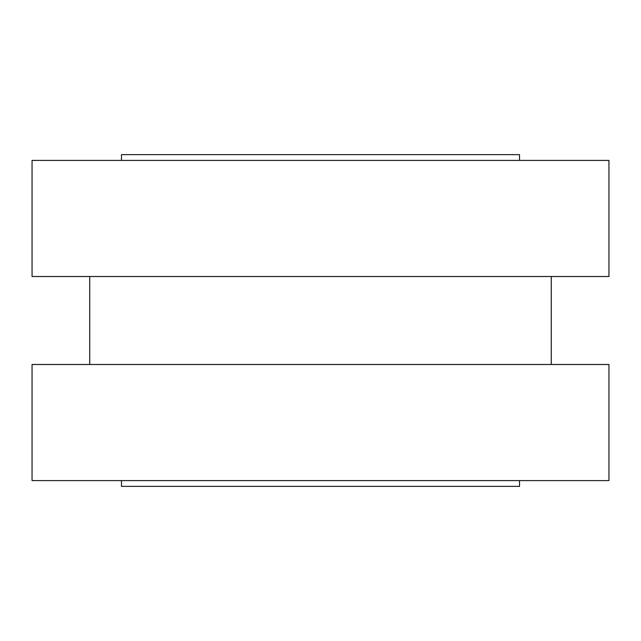 <?xml version="1.0" encoding="UTF-8"?>
<svg xmlns="http://www.w3.org/2000/svg" width="641" height="641" viewBox="0 0 641 641"><rect width="100%" height="100%" fill="white"/><g stroke="black" fill="none" stroke-linecap="round" stroke-linejoin="round"><path stroke-width="0.96" d="M121.469 480.59L121.469 486.359L519.53 486.359L519.53 480.59M121.469 160.41L121.469 154.641L519.53 154.641L519.53 160.41M32.05 160.41L608.95 160.41L608.95 276.511L32.05 276.511L32.05 160.41M89.74 364.489L89.74 276.511M32.05 364.489L608.95 364.489L608.95 480.59L32.05 480.59L32.05 364.489M551.26 364.489L551.26 276.511"/></g></svg>
